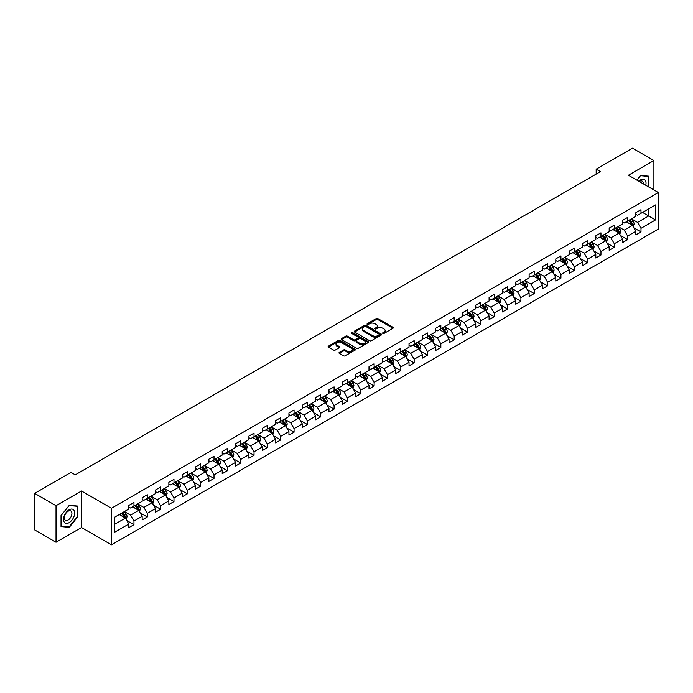 <?xml version="1.0" encoding="UTF-8"?>
<svg xmlns="http://www.w3.org/2000/svg" width="693" height="693" viewBox="0 0 693 693"><rect width="100%" height="100%" fill="white"/><g stroke="black" fill="none" stroke-linecap="round" stroke-linejoin="round"><path stroke-width="1.04" d="M382.874 333.428A0.832 0.476 0 0 0 384.052 333.428L392.974 328.274A1.187 0.684 0 0 0 393.321 327.789A1.187 0.684 0 0 0 392.974 327.313L377.858 318.581A1.187 0.684 0 0 0 376.178 318.581L367.255 323.735A0.832 0.476 0 0 0 368.433 324.411L369.586 323.744A3.803 2.192 0 0 1 374.965 323.744L376.221 324.471A3.803 2.192 0 0 1 377.339 326.022A3.803 2.192 0 0 1 376.221 327.572L375.069 328.239A0.832 0.476 0 0 0 376.247 328.924L377.399 328.257A3.803 2.192 0 0 1 382.77 328.257L384.026 328.984A3.803 2.192 0 0 1 385.143 330.535A3.803 2.192 0 0 1 384.026 332.086L382.874 332.753A0.832 0.476 0 0 0 382.874 333.428L382.874 332.753M339.327 352.416A1.187 0.684 0 0 0 338.972 352.902A1.187 0.684 0 0 0 339.327 353.387L343.563 355.83A1.187 0.684 0 0 0 345.244 355.83L355.145 350.112A1.187 0.684 0 0 0 355.5 349.627A1.187 0.684 0 0 0 355.145 349.142L340.038 340.419A1.187 0.684 0 0 0 338.357 340.419L328.447 346.136A1.187 0.684 0 0 0 328.101 346.621A1.187 0.684 0 0 0 328.447 347.106L333.576 350.069A1.187 0.684 0 0 0 335.247 350.069L339.492 347.617A1.187 0.684 0 0 0 339.839 347.132A1.187 0.684 0 0 0 339.492 346.647L336.954 345.183A3.179 1.836 0 0 1 336.018 343.884A3.179 1.836 0 0 1 337.985 342.195A3.179 1.836 0 0 1 341.441 342.593L351.394 348.336A3.179 1.836 0 0 1 352.321 349.627A3.179 1.836 0 0 1 350.363 351.325A3.179 1.836 0 0 1 346.898 350.927L345.244 349.965A1.187 0.684 0 0 0 343.563 349.965L339.327 352.416L339.327 353.387M81.523 490.99L56.029 505.708L34.65 493.364L34.65 529.902L56.029 542.247L81.523 527.529L111.46 544.819L111.46 508.272L81.523 490.99L81.523 527.529M653.906 189.96L653.906 160.525L628.412 175.242L658.35 192.524L111.46 508.272M653.906 160.525L632.518 148.181L596.171 169.17L596.171 174.108M34.65 493.364L70.998 472.375L75.277 474.844L600.441 171.639L596.171 169.17M369.672 340.757A1.187 0.684 0 0 0 371.353 340.757L381.263 335.04A1.187 0.684 0 0 0 381.609 334.554A1.187 0.684 0 0 0 381.263 334.069L366.147 325.346A1.187 0.684 0 0 0 364.466 325.346L354.565 331.063A1.187 0.684 0 0 0 354.21 331.549A1.187 0.684 0 0 0 354.565 332.034L369.672 340.757M352.001 333.61A0.832 0.476 0 0 1 352.841 333.723L352.841 332.735L368.208 341.606A1.187 0.684 0 0 1 368.555 342.091A1.187 0.684 0 0 1 368.208 342.576L358.298 348.293A1.187 0.684 0 0 1 356.618 348.293L341.51 339.57L345.746 337.144L345.746 336.157L341.51 338.6A1.187 0.684 0 0 0 341.155 339.085A1.187 0.684 0 0 0 341.51 339.57L341.51 338.6M345.746 337.144A1.187 0.684 0 0 1 347.427 337.144L347.427 336.157A1.187 0.684 0 0 0 345.746 336.157M347.427 336.157L353.551 339.691A1.187 0.684 0 0 0 355.232 339.691L358.047 338.071A1.187 0.684 0 0 0 358.394 337.586A1.187 0.684 0 0 0 358.047 337.101L351.663 333.42A0.832 0.476 0 0 1 352.841 332.735M111.46 544.819L658.35 229.071L658.35 192.524M126.81 520.547L133.957 524.67L133.957 521.067L142.16 516.32L142.16 519.932L147.297 516.969L147.297 513.357L155.509 508.619L155.509 512.222L160.637 509.26L160.637 505.656L168.849 500.918L168.849 504.521L173.978 501.559L173.978 497.955L182.19 493.217L182.19 496.82L187.327 493.858L187.327 490.246L195.539 485.507L195.539 489.111L200.667 486.148L200.667 482.545L208.879 477.806L208.879 481.41L214.007 478.447L214.007 474.844L222.219 470.105L222.219 473.709L227.356 470.746L227.356 467.143L235.568 462.396L235.568 465.999L240.696 463.037L240.696 459.433L248.908 454.695L248.908 458.298L254.036 455.336L254.036 451.732L262.249 446.994L262.249 450.597L267.385 447.635L267.385 444.031L275.597 439.284L275.597 442.896L280.726 439.934L280.726 436.321L288.938 431.583L288.938 435.187L294.066 432.224L294.066 428.62L302.278 423.882L302.278 427.486L307.415 424.523L307.415 420.92L315.627 416.181L315.627 419.785L320.755 416.822L320.755 413.219L328.967 408.472L328.967 412.075L334.095 409.113L334.095 405.509L342.307 400.771L342.307 404.374L347.444 401.412L347.444 397.808L355.656 393.07L355.656 396.673L360.784 393.711L360.784 390.107L368.997 385.36L368.997 388.972L374.125 386.01L374.125 382.397L382.337 377.659L382.337 381.263L387.474 378.3L387.474 374.696L395.677 369.958L395.677 373.562L400.814 370.599L400.814 366.995L409.026 362.257L409.026 365.861L414.154 362.898L414.154 359.286L422.366 354.547L422.366 358.151L427.503 355.188L427.503 351.585L435.706 346.846L435.706 350.45L440.843 347.488L440.843 343.884L449.055 339.146L449.055 342.749L454.184 339.787L454.184 336.183L462.396 331.436L462.396 335.04L467.524 332.077L467.524 328.473L475.736 323.735L475.736 327.339L480.873 324.376L480.873 320.772L489.085 316.034L489.085 319.638L494.213 316.675L494.213 313.071L502.425 308.324L502.425 311.937L507.553 308.974L507.553 305.362L515.765 300.623L515.765 304.227L520.902 301.264L520.902 297.661L529.114 292.922L529.114 296.526L534.242 293.563L534.242 289.96L542.454 285.221L542.454 288.825L547.583 285.863L547.583 282.259L555.795 277.512L555.795 281.115L560.932 278.153L560.932 274.549L569.144 269.811L569.144 273.414L574.272 270.452L574.272 266.848L582.484 262.11L582.484 265.714L587.612 262.751L587.612 259.147L595.824 254.4L595.824 258.013L600.961 255.041L600.961 251.438L609.173 246.699L609.173 250.303L614.301 247.34L614.301 243.737L622.513 238.998L622.513 242.602L627.641 239.639L627.641 236.036L635.853 231.289L635.853 234.901L640.99 231.938L640.99 228.326L655.526 219.932L655.526 204.92L648.683 208.87L648.683 215.982L655.526 219.932M133.957 524.67L128.82 527.633L128.82 524.029L114.284 532.423L114.284 517.411L128.82 509.017L128.82 505.414L133.957 502.442L133.957 506.055L142.16 501.308L142.16 497.704L147.297 494.741L147.297 498.345L155.509 493.607L155.509 490.003L160.637 487.04L160.637 490.644L168.849 485.906L168.849 482.302L173.978 479.339L173.978 482.943L182.19 478.205L182.19 474.592L187.327 471.63L187.327 475.233L195.539 470.495L195.539 466.891L200.667 463.929L200.667 467.532L208.879 462.794L208.879 459.19L214.007 456.228L214.007 459.831L222.219 455.093L222.219 451.481L227.356 448.518L227.356 452.131L235.568 447.383L235.568 443.78L240.696 440.817L240.696 444.421L248.908 439.683L248.908 436.079L254.036 433.116L254.036 436.72L262.249 431.982L262.249 428.378L267.385 425.415L267.385 429.019L275.597 424.272L275.597 420.668L280.726 417.706L280.726 421.309L288.938 416.571L288.938 412.967L294.066 410.005L294.066 413.608L302.278 408.87L302.278 405.266L307.415 402.304L307.415 405.907L315.627 401.169L315.627 397.557L320.755 394.594L320.755 398.206L328.967 393.459L328.967 389.856L334.095 386.893L334.095 390.497L342.307 385.758L342.307 382.155L347.444 379.192L347.444 382.796L355.656 378.057L355.656 374.454L360.784 371.483L360.784 375.095L368.997 370.348L368.997 366.744L374.125 363.782L374.125 367.385L382.337 362.647L382.337 359.043L387.474 356.081L387.474 359.684L395.677 354.946L395.677 351.342L400.814 348.38L400.814 351.983L409.026 347.236L409.026 343.633L414.154 340.67L414.154 344.274L422.366 339.535L422.366 335.932L427.503 332.969L427.503 336.573L435.706 331.834L435.706 328.231L440.843 325.268L440.843 328.872L449.055 324.133L449.055 320.521L454.184 317.559L454.184 321.171L462.396 316.424L462.396 312.82L467.524 309.858L467.524 313.461L475.736 308.723L475.736 305.119L480.873 302.157L480.873 305.76L489.085 301.022L489.085 297.418L494.213 294.456L494.213 298.059L502.425 293.312L502.425 289.709L507.553 286.746L507.553 290.35L515.765 285.611L515.765 282.008L520.902 279.045L520.902 282.649L529.114 277.91L529.114 274.307L534.242 271.344L534.242 274.948L542.454 270.209L542.454 266.597L547.583 263.635L547.583 267.247L555.795 262.5L555.795 258.896L560.932 255.934L560.932 259.537L569.144 254.799L569.144 251.195L574.272 248.233L574.272 251.836L582.484 247.098L582.484 243.494L587.612 240.523L587.612 244.135L595.824 239.388L595.824 235.785L600.961 232.822L600.961 236.426L609.173 231.687L609.173 228.084L614.301 225.121L614.301 228.725L622.513 223.986L622.513 220.383L627.641 217.42L627.641 221.024L635.853 216.277L635.853 212.673L640.99 209.71L640.99 213.314L655.526 204.92M132.588 506.843L138.739 510.394L130.535 515.142L124.376 511.581M128.82 507.042L130.535 508.03L133.957 506.055M130.535 515.142L133.957 521.067M138.739 510.394L142.16 516.32M145.928 499.142L152.088 502.694L143.875 507.432L137.716 503.88M142.16 499.332L143.875 500.32L147.297 498.345M143.875 507.432L147.297 513.357M152.088 502.694L155.509 508.619M159.269 491.432L165.428 494.993L157.216 499.731L151.057 496.179M155.509 491.632L157.216 492.619L160.637 490.644M157.216 499.731L160.637 505.656M165.428 494.993L168.849 500.918M172.609 483.731L178.768 487.283L170.565 492.03L164.406 488.47M168.849 483.931L170.565 484.918L173.978 482.943M170.565 492.03L173.978 497.955M178.768 487.283L182.19 493.217M185.958 476.03L192.117 479.582L183.905 484.32L177.746 480.769M182.19 476.221L183.905 477.208L187.327 475.233M183.905 484.32L187.327 490.246M192.117 479.582L195.539 485.507M199.298 468.321L205.457 471.881L197.245 476.619L191.086 473.068M195.539 468.52L197.245 469.507L200.667 467.532M197.245 476.619L200.667 482.545M205.457 471.881L208.879 477.806M212.638 460.62L218.797 464.18L210.585 468.918L204.435 465.358M208.879 460.819L210.585 461.807L214.007 459.831M210.585 468.918L214.007 474.844M218.797 464.18L222.219 470.105M225.987 452.919L232.146 456.47L223.934 461.217L217.775 457.657M222.219 453.118L223.934 454.106L227.356 452.131M223.934 461.217L227.356 467.143M232.146 456.47L235.568 462.396M239.328 445.218L245.487 448.769L237.275 453.508L231.115 449.956M235.568 445.408L237.275 446.396L240.696 444.421M237.275 453.508L240.696 459.433M245.487 448.769L248.908 454.695M252.668 437.508L258.827 441.069L250.615 445.807L244.456 442.247M248.908 437.707L250.615 438.695L254.036 436.72M250.615 445.807L254.036 451.732M258.827 441.069L262.249 446.994M266.017 429.807L272.176 433.359L263.964 438.106L257.805 434.546M262.249 430.006L263.964 430.994L267.385 429.019M263.964 438.106L267.385 444.031M272.176 433.359L275.597 439.284M279.357 422.106L285.516 425.658L277.304 430.396L271.145 426.845M275.597 422.297L277.304 423.284L280.726 421.309M277.304 430.396L280.726 436.321M285.516 425.658L288.938 431.583M292.697 414.397L298.856 417.957L290.644 422.695L284.485 419.144M288.938 414.596L290.644 415.583L294.066 413.608M290.644 422.695L294.066 428.62M298.856 417.957L302.278 423.882M306.046 406.696L312.205 410.247L303.993 414.994L297.834 411.434M302.278 406.895L303.993 407.882L307.415 405.907M303.993 414.994L307.415 420.92M312.205 410.247L315.627 416.181M319.386 398.995L325.545 402.546L317.333 407.285L311.174 403.733M315.627 399.194L317.333 400.182L320.755 398.206M317.333 407.285L320.755 413.219M325.545 402.546L328.967 408.472M332.727 391.285L338.886 394.845L330.674 399.584L324.515 396.032M328.967 391.484L330.674 392.472L334.095 390.497M330.674 399.584L334.095 405.509M338.886 394.845L342.307 400.771M346.076 383.584L352.235 387.144L344.023 391.883L337.863 388.323M342.307 383.783L344.023 384.771L347.444 382.796M344.023 391.883L347.444 397.808M352.235 387.144L355.656 393.07M359.416 375.883L365.575 379.435L357.363 384.182L351.204 380.622M355.656 376.082L357.363 377.07L360.784 375.095M357.363 384.182L360.784 390.107M365.575 379.435L368.997 385.36M372.756 368.182L378.915 371.734L370.703 376.472L364.544 372.921M368.997 368.373L370.703 369.36L374.125 367.385M370.703 376.472L374.125 382.397M378.915 371.734L382.337 377.659M386.105 360.473L392.264 364.033L384.052 368.771L377.893 365.22M382.337 360.672L384.052 361.659L387.474 359.684M384.052 368.771L387.474 374.696M392.264 364.033L395.677 369.958M399.445 352.772L405.604 356.323L397.392 361.07L391.233 357.51M395.677 352.971L397.392 353.958L400.814 351.983M397.392 361.07L400.814 366.995M405.604 356.323L409.026 362.257M412.785 345.071L418.944 348.622L410.732 353.361L404.573 349.809M409.026 345.261L410.732 346.249L414.154 344.274M410.732 353.361L414.154 359.286M418.944 348.622L422.366 354.547M426.134 337.361L432.285 340.921L424.081 345.66L417.922 342.108M422.366 337.56L424.081 338.548L427.503 336.573M424.081 345.66L427.503 351.585M432.285 340.921L435.706 346.846M439.475 329.66L445.634 333.22L437.422 337.959L431.263 334.398M435.706 329.859L437.422 330.847L440.843 328.872M437.422 337.959L440.843 343.884M445.634 333.22L449.055 339.146M452.815 321.959L458.974 325.511L450.762 330.258L444.603 326.698M449.055 322.158L450.762 323.146L454.184 321.171M450.762 330.258L454.184 336.183M458.974 325.511L462.396 331.436M466.155 314.258L472.314 317.81L464.111 322.548L457.952 318.997M462.396 314.449L464.111 315.436L467.524 313.461M464.111 322.548L467.524 328.473M472.314 317.81L475.736 323.735M479.504 306.549L485.663 310.109L477.451 314.847L471.292 311.287M475.736 306.748L477.451 307.735L480.873 305.76M477.451 314.847L480.873 320.772M485.663 310.109L489.085 316.034M492.844 298.848L499.003 302.399L490.791 307.146L484.632 303.586M489.085 299.047L490.791 300.034L494.213 298.059M490.791 307.146L494.213 313.071M499.003 302.399L502.425 308.324M506.185 291.147L512.344 294.698L504.132 299.437L497.981 295.885M502.425 291.337L504.132 292.325L507.553 290.35M504.132 299.437L507.553 305.362M512.344 294.698L515.765 300.623M519.533 283.437L525.692 286.997L517.48 291.736L511.321 288.184M515.765 283.636L517.48 284.624L520.902 282.649M517.48 291.736L520.902 297.661M525.692 286.997L529.114 292.922M532.874 275.736L539.033 279.288L530.821 284.035L524.662 280.474M529.114 275.935L530.821 276.923L534.242 274.948M530.821 284.035L534.242 289.96M539.033 279.288L542.454 285.221M546.214 268.035L552.373 271.587L544.161 276.325L538.002 272.773M542.454 268.234L544.161 269.222L547.583 267.247M544.161 276.325L547.583 282.259M552.373 271.587L555.795 277.512M559.563 260.325L565.722 263.886L557.51 268.624L551.351 265.072M555.795 260.525L557.51 261.512L560.932 259.537M557.51 268.624L560.932 274.549M565.722 263.886L569.144 269.811M572.903 252.624L579.062 256.185L570.85 260.923L564.691 257.363M569.144 252.824L570.85 253.811L574.272 251.836M570.85 260.923L574.272 266.848M579.062 256.185L582.484 262.11M586.243 244.924L592.402 248.475L584.19 253.222L578.031 249.662M582.484 245.123L584.19 246.11L587.612 244.135M584.19 253.222L587.612 259.147M592.402 248.475L595.824 254.4M599.592 237.223L605.751 240.774L597.539 245.513L591.38 241.961M595.824 237.413L597.539 238.401L600.961 236.426M597.539 245.513L600.961 251.438M605.751 240.774L609.173 246.699M612.933 229.513L619.092 233.073L610.88 237.812L604.72 234.26M609.173 229.712L610.88 230.7L614.301 228.725M610.88 237.812L614.301 243.737M619.092 233.073L622.513 238.998M626.273 221.812L632.432 225.364L624.22 230.111L618.061 226.55M622.513 222.011L624.22 222.999L627.641 221.024M624.22 230.111L627.641 236.036M632.432 225.364L635.853 231.289M642.524 212.43L648.683 215.982L637.569 222.401L631.41 218.849M635.853 214.302L637.569 215.289L640.99 213.314M637.569 222.401L640.99 228.326M56.029 505.708L56.029 542.247M114.284 524.523L125.398 518.104L119.239 514.544M125.398 518.104L128.82 524.029M633.844 227.815L640.99 231.938M620.504 235.516L627.641 239.639M607.163 243.217L614.301 247.34M593.814 250.927L600.961 255.041M580.474 258.628L587.612 262.751M567.134 266.329L574.272 270.452M553.785 274.03L560.932 278.153M540.445 281.739L547.583 285.863M527.104 289.44L534.242 293.563M513.756 297.141L520.902 301.264M500.415 304.851L507.553 308.974M487.075 312.552L494.213 316.675M473.726 320.253L480.873 324.376M460.386 327.954L467.524 332.077M447.046 335.663L454.184 339.787M433.697 343.364L440.843 347.488M420.356 351.065L427.503 355.188M407.016 358.775L414.154 362.898M393.667 366.476L400.814 370.599M380.327 374.177L387.474 378.3M366.987 381.886L374.125 386.01M353.638 389.587L360.784 393.711M340.298 397.288L347.444 401.412M326.957 404.989L334.095 409.113M313.617 412.699L320.755 416.822M300.268 420.4L307.415 424.523M286.928 428.101L294.066 432.224M273.588 435.81L280.726 439.934M260.239 443.511L267.385 447.635M246.899 451.212L254.036 455.336M233.558 458.913L240.696 463.037M220.209 466.623L227.356 470.746M206.869 474.324L214.007 478.447M193.529 482.025L200.667 486.148M180.18 489.734L187.327 493.858M166.84 497.435L173.978 501.559M153.499 505.136L160.637 509.26M140.151 512.846L147.297 516.969M648.899 187.075L648.899 176.187L640.644 175.45L636.884 180.137M61.036 526.593L69.291 527.33L77.547 517.056L77.547 506.055L69.291 505.318L61.036 515.583L61.036 526.593M77.114 516.813L77.547 517.056M68.416 526.827L69.291 527.33M383.203 333.55L384.026 333.073A3.803 2.192 0 0 0 385.143 331.523L385.143 330.535M377.339 326.022L377.339 327.009A3.803 2.192 0 0 1 376.221 328.56L375.398 329.036M392.974 327.313L392.974 328.274L377.858 319.568A1.187 0.684 0 0 0 376.178 319.568L367.593 324.532M381.245 335.048L366.147 326.334A1.187 0.684 0 0 0 364.466 326.334L354.573 332.042L354.565 331.063M379.158 334.892A0.832 0.476 0 0 0 379.158 334.217L365.895 326.559A0.832 0.476 0 0 0 364.717 326.559L363.504 327.261A3.803 2.192 0 0 0 362.387 328.811A3.803 2.192 0 0 0 363.504 330.362L372.565 335.594A3.803 2.192 0 0 0 377.945 335.594L379.158 334.892L379.158 335.88A0.832 0.476 0 0 0 379.4 335.542L379.4 334.554M362.387 328.811L362.387 329.799A3.803 2.192 0 0 0 363.504 331.349L363.504 330.362M379.158 335.88L377.945 336.581A3.803 2.192 0 0 1 372.565 336.581L363.504 331.349M347.427 337.144L353.551 340.679A1.187 0.684 0 0 0 355.232 340.679L358.047 339.059A1.187 0.684 0 0 0 358.394 338.574L358.394 337.586M352.841 333.723L368.191 342.585M359.91 343.364A3.179 1.836 0 0 0 363.375 343.763A3.179 1.836 0 0 0 365.332 342.065A3.179 1.836 0 0 0 364.405 340.774L360.897 338.747A1.187 0.684 0 0 0 359.217 338.747L356.41 340.376A1.187 0.684 0 0 0 356.063 340.852A1.187 0.684 0 0 0 356.41 341.337L359.91 343.364L359.91 344.352A3.179 1.836 0 0 0 363.375 344.75A3.179 1.836 0 0 0 365.332 343.052L365.332 342.065M356.063 340.852L356.063 341.84A1.187 0.684 0 0 0 356.41 342.325L356.41 341.337M359.91 344.352L356.41 342.325M352.321 349.627L352.321 350.615A3.179 1.836 0 0 1 350.363 352.313A3.179 1.836 0 0 1 346.898 351.914L345.244 350.953A1.187 0.684 0 0 0 343.563 350.953L339.336 353.395M336.018 343.884L336.018 344.871A3.179 1.836 0 0 0 336.954 346.171L336.954 345.183M339.492 346.647L339.492 347.617L336.954 346.171M355.137 350.121L340.038 341.406A1.187 0.684 0 0 0 338.357 341.406L328.465 347.115M633.107 226.542L634.13 223.978A3.205 1.854 -120 0 0 633.107 221.249L631.34 218.893M628.265 222.955L627.061 221.362M628.69 220.417L630.457 222.774A3.205 1.854 60 0 1 631.366 224.705L632.397 224.108A3.205 1.854 -120 0 0 631.479 222.184L629.712 219.828M628.915 220.287L630.873 222.903A1.637 0.944 60 0 1 631.167 223.397L632.397 224.108M647.938 176.1L648.475 176.403L648.475 186.824M636.893 180.145L640.471 175.693L648.475 176.403M645.763 185.265A7.866 4.539 120 0 0 644.403 179.548A7.866 4.539 120 0 0 638.773 181.228M643.26 183.818A5.379 3.11 120 0 0 642.151 181.107A5.379 3.11 120 0 0 639.249 181.505M69.118 522.643A7.866 4.539 120 0 0 74.679 513.011A7.866 4.539 120 0 0 69.118 509.805A7.866 4.539 120 0 0 63.557 519.438A7.866 4.539 120 0 0 69.118 522.643M68.105 520.036A5.379 3.11 120 0 0 71.622 515.289A5.379 3.11 120 0 0 70.799 510.975A5.379 3.11 120 0 0 68.105 511.243A5.379 3.11 120 0 0 64.588 515.99A5.379 3.11 120 0 0 65.419 520.304A5.379 3.11 120 0 0 68.105 520.036M61.123 515.514L69.118 505.561L77.114 506.28L77.114 516.935L69.118 526.888L61.123 526.169L61.123 515.514M76.585 505.968L77.114 506.28M619.767 234.243L620.781 231.679A3.205 1.854 -120 0 0 619.759 228.95L617.991 226.594M614.916 230.665L613.721 229.062M615.341 228.127L617.108 230.483A3.205 1.854 60 0 1 618.026 232.406L619.057 231.817A3.205 1.854 -120 0 0 618.139 229.885L616.372 227.529M615.566 227.997L617.524 230.604A1.637 0.944 60 0 1 617.827 231.107L619.057 231.817M606.427 241.944L607.44 239.38A3.205 1.854 -120 0 0 606.418 236.651L604.651 234.295M601.576 238.366L600.372 236.763M602 235.828L603.768 238.184A3.205 1.854 60 0 1 604.686 240.107L605.708 239.518A3.205 1.854 -120 0 0 604.79 237.586L603.031 235.23M602.226 235.698L604.183 238.314A1.637 0.944 60 0 1 604.478 238.808L605.708 239.518M593.078 249.645L594.1 247.089A3.205 1.854 -120 0 0 593.078 244.352L591.311 241.996M588.236 246.067L587.032 244.464M588.66 243.529L590.427 245.885A3.205 1.854 60 0 1 591.337 247.817L592.368 247.219A3.205 1.854 -120 0 0 591.45 245.296L589.682 242.94M588.885 243.399L590.843 246.015A1.637 0.944 60 0 1 591.138 246.509L592.368 247.219M579.738 257.354L580.751 254.79A3.205 1.854 -120 0 0 579.729 252.061L577.971 249.705M574.887 253.777L573.691 252.174M575.311 251.23L577.078 253.586A3.205 1.854 60 0 1 577.997 255.518L579.027 254.929A3.205 1.854 -120 0 0 578.109 252.997L576.342 250.641M575.536 251.109L577.494 253.716A1.637 0.944 60 0 1 577.797 254.218L579.027 254.929M566.398 265.055L567.411 262.491A3.205 1.854 -120 0 0 566.389 259.762L564.622 257.406M561.547 261.478L560.351 259.875M561.971 258.939L563.738 261.296A3.205 1.854 60 0 1 564.656 263.219L565.679 262.63A3.205 1.854 -120 0 0 564.76 260.698L563.002 258.342M562.196 258.81L564.154 261.426A1.637 0.944 60 0 1 564.448 261.919L565.679 262.63M553.049 272.756L554.071 270.192A3.205 1.854 -120 0 0 553.049 267.463L551.281 265.107M548.206 269.179L547.002 267.576M548.631 266.64L550.398 268.997A3.205 1.854 60 0 1 551.316 270.928L552.338 270.331A3.205 1.854 -120 0 0 551.42 268.408L549.653 266.051M548.856 266.51L550.814 269.127A1.637 0.944 60 0 1 551.108 269.62L552.338 270.331M539.708 280.466L540.722 277.902A3.205 1.854 -120 0 0 539.7 275.173L537.941 272.817M534.857 276.879L533.662 275.286M535.282 274.341L537.049 276.698A3.205 1.854 60 0 1 537.967 278.629L538.998 278.032A3.205 1.854 -120 0 0 538.08 276.109L536.313 273.752M535.507 274.211L537.465 276.828A1.637 0.944 60 0 1 537.768 277.321L538.998 278.032M526.368 288.167L527.382 285.603A3.205 1.854 -120 0 0 526.359 282.874L524.592 280.518M521.517 284.589L520.322 282.987M521.942 282.051L523.709 284.407A3.205 1.854 60 0 1 524.627 286.33L525.649 285.741A3.205 1.854 -120 0 0 524.731 283.809L522.972 281.453M522.167 281.921L524.125 284.528A1.637 0.944 60 0 1 524.419 285.031L525.649 285.741M513.019 295.868L514.041 293.304A3.205 1.854 -120 0 0 513.019 290.575L511.252 288.219M508.177 292.29L506.973 290.688M508.601 289.752L510.369 292.108A3.205 1.854 60 0 1 511.287 294.031L512.309 293.442A3.205 1.854 -120 0 0 511.391 291.519L509.624 289.154M508.827 289.622L510.784 292.238A1.637 0.944 60 0 1 511.079 292.732L512.309 293.442M499.679 303.569L500.701 301.013A3.205 1.854 -120 0 0 499.67 298.276L497.912 295.92M494.828 299.991L493.633 298.388M495.261 297.453L497.02 299.809A3.205 1.854 60 0 1 497.938 301.741L498.969 301.143A3.205 1.854 -120 0 0 498.05 299.22L496.283 296.864M495.478 297.323L497.435 299.939A1.637 0.944 60 0 1 497.739 300.433L498.969 301.143M486.339 311.278L487.352 308.714A3.205 1.854 -120 0 0 486.33 305.985L484.563 303.629M481.488 307.701L480.292 306.098M481.912 305.154L483.679 307.519A3.205 1.854 60 0 1 484.598 309.442L485.62 308.853A3.205 1.854 -120 0 0 484.71 306.921L482.943 304.565M482.137 305.033L484.095 307.64A1.637 0.944 60 0 1 484.39 308.142L485.62 308.853M472.99 318.979L474.012 316.415A3.205 1.854 -120 0 0 472.99 313.686L471.223 311.33M468.147 315.402L466.943 313.799M468.572 312.864L470.339 315.22A3.205 1.854 60 0 1 471.257 317.143L472.28 316.554A3.205 1.854 -120 0 0 471.361 314.622L469.594 312.266M468.797 312.734L470.755 315.35A1.637 0.944 60 0 1 471.049 315.843L472.28 316.554M459.65 326.68L460.672 324.116A3.205 1.854 -120 0 0 459.641 321.387L457.882 319.031M454.799 323.103L453.603 321.5M455.232 320.564L456.99 322.921A3.205 1.854 60 0 1 457.908 324.852L458.939 324.255A3.205 1.854 -120 0 0 458.021 322.332L456.254 319.975M455.448 320.435L457.406 323.051A1.637 0.944 60 0 1 457.709 323.544L458.939 324.255M446.309 334.39L447.323 331.826A3.205 1.854 -120 0 0 446.301 329.097L444.534 326.741M441.458 330.804L440.263 329.21M441.883 328.265L443.65 330.622A3.205 1.854 60 0 1 444.568 332.553L445.59 331.964A3.205 1.854 -120 0 0 444.681 330.033L442.914 327.676M442.108 328.135L444.066 330.752A1.637 0.944 60 0 1 444.36 331.254L445.59 331.964M432.96 342.091L433.983 339.527A3.205 1.854 -120 0 0 432.96 336.798L431.193 334.442M428.118 338.513L426.914 336.911M428.543 335.975L430.31 338.331A3.205 1.854 60 0 1 431.228 340.254L432.25 339.665A3.205 1.854 -120 0 0 431.332 337.734L429.565 335.377M428.768 335.845L430.725 338.461A1.637 0.944 60 0 1 431.02 338.955L432.25 339.665M419.62 349.792L420.642 347.228A3.205 1.854 -120 0 0 419.62 344.499L417.853 342.143M414.769 346.214L413.574 344.612M415.202 343.676L416.961 346.032A3.205 1.854 60 0 1 417.879 347.964L418.91 347.366A3.205 1.854 -120 0 0 417.992 345.443L416.224 343.087M415.419 343.546L417.377 346.162A1.637 0.944 60 0 1 417.68 346.656L418.91 347.366M406.28 357.501L407.293 354.937A3.205 1.854 -120 0 0 406.271 352.209L404.504 349.852M401.429 353.915L400.233 352.321M401.853 351.377L403.621 353.733A3.205 1.854 60 0 1 404.539 355.665L405.57 355.067A3.205 1.854 -120 0 0 404.651 353.144L402.884 350.788M402.079 351.247L404.036 353.863A1.637 0.944 60 0 1 404.331 354.357L405.57 355.067M392.94 365.202L393.953 362.638A3.205 1.854 -120 0 0 392.931 359.91L391.164 357.553M388.089 361.625L386.885 360.022M388.513 359.087L390.28 361.443A3.205 1.854 60 0 1 391.199 363.366L392.221 362.777A3.205 1.854 -120 0 0 391.302 360.845L389.535 358.489M388.738 358.957L390.696 361.564A1.637 0.944 60 0 1 390.991 362.067L392.221 362.777M379.591 372.903L380.613 370.339A3.205 1.854 -120 0 0 379.591 367.611L377.824 365.254M374.748 369.326L373.544 367.723M375.173 366.788L376.931 369.144A3.205 1.854 60 0 1 377.85 371.067L378.88 370.478A3.205 1.854 -120 0 0 377.962 368.546L376.195 366.19M375.389 366.658L377.356 369.274A1.637 0.944 60 0 1 377.65 369.767L378.88 370.478M366.25 380.604L367.264 378.049A3.205 1.854 -120 0 0 366.242 375.311L364.475 372.955M361.399 377.027L360.204 375.424M361.824 374.489L363.591 376.845A3.205 1.854 60 0 1 364.509 378.776L365.54 378.179A3.205 1.854 -120 0 0 364.622 376.256L362.855 373.899M362.049 374.359L364.007 376.975A1.637 0.944 60 0 1 364.301 377.468L365.54 378.179M352.91 388.314L353.924 385.75A3.205 1.854 -120 0 0 352.902 383.021L351.134 380.665M348.059 384.736L346.855 383.134M348.484 382.189L350.251 384.546A3.205 1.854 60 0 1 351.169 386.477L352.191 385.888A3.205 1.854 -120 0 0 351.273 383.957L349.515 381.6M348.709 382.068L350.667 384.676A1.637 0.944 60 0 1 350.961 385.178L352.191 385.888M339.561 396.015L340.584 393.451A3.205 1.854 -120 0 0 339.561 390.722L337.794 388.366M334.719 392.437L333.515 390.835M335.143 389.899L336.911 392.255A3.205 1.854 60 0 1 337.82 394.178L338.851 393.589A3.205 1.854 -120 0 0 337.933 391.658L336.166 389.301M335.369 389.769L337.326 392.385A1.637 0.944 60 0 1 337.621 392.879L338.851 393.589M326.221 403.716L327.235 401.152A3.205 1.854 -120 0 0 326.212 398.423L324.445 396.067M321.37 400.138L320.175 398.536M321.795 397.6L323.562 399.956A3.205 1.854 60 0 1 324.48 401.888L325.511 401.29A3.205 1.854 -120 0 0 324.593 399.367L322.825 397.011M322.02 397.47L323.977 400.086A1.637 0.944 60 0 1 324.281 400.58L325.511 401.29M312.881 411.425L313.894 408.861A3.205 1.854 -120 0 0 312.872 406.133L311.105 403.776M308.03 407.839L306.826 406.245M308.454 405.301L310.221 407.657A3.205 1.854 60 0 1 311.14 409.589L312.162 408.991A3.205 1.854 -120 0 0 311.244 407.068L309.485 404.712M308.68 405.171L310.637 407.787A1.637 0.944 60 0 1 310.932 408.281L312.162 408.991M299.532 419.126L300.554 416.562A3.205 1.854 -120 0 0 299.532 413.834L297.765 411.477M294.69 415.549L293.486 413.946M295.114 413.011L296.881 415.367A3.205 1.854 60 0 1 297.791 417.29L298.822 416.701A3.205 1.854 -120 0 0 297.903 414.769L296.136 412.413M295.339 412.881L297.297 415.488A1.637 0.944 60 0 1 297.592 415.991L298.822 416.701M286.192 426.827L287.205 424.263A3.205 1.854 -120 0 0 286.183 421.535L284.425 419.178M281.341 423.25L280.145 421.647M281.765 420.712L283.532 423.068A3.205 1.854 60 0 1 284.451 424.991L285.481 424.402A3.205 1.854 -120 0 0 284.563 422.479L282.796 420.114M281.99 420.582L283.948 423.198A1.637 0.944 60 0 1 284.251 423.692L285.481 424.402M272.851 434.528L273.865 431.973A3.205 1.854 -120 0 0 272.843 429.236L271.076 426.879M268 430.951L266.805 429.348M268.425 428.413L270.192 430.769A3.205 1.854 60 0 1 271.11 432.701L272.132 432.103A3.205 1.854 -120 0 0 271.214 430.18L269.456 427.824M268.65 428.283L270.608 430.899A1.637 0.944 60 0 1 270.902 431.392L272.132 432.103M259.503 442.238L260.525 439.674A3.205 1.854 -120 0 0 259.503 436.945L257.735 434.589M254.66 438.66L253.456 437.058M255.085 436.114L256.852 438.478A3.205 1.854 60 0 1 257.77 440.401L258.792 439.812A3.205 1.854 -120 0 0 257.874 437.881L256.107 435.525M255.31 435.992L257.268 438.6A1.637 0.944 60 0 1 257.562 439.102L258.792 439.812M246.162 449.939L247.176 447.375A3.205 1.854 -120 0 0 246.154 444.646L244.395 442.29M241.311 446.361L240.116 444.759M241.736 443.823L243.503 446.179A3.205 1.854 60 0 1 244.421 448.102L245.452 447.513A3.205 1.854 -120 0 0 244.534 445.582L242.767 443.225M241.961 443.693L243.919 446.309A1.637 0.944 60 0 1 244.222 446.803L245.452 447.513M232.822 457.64L233.836 455.076A3.205 1.854 -120 0 0 232.813 452.347L231.046 449.991M227.971 454.062L226.776 452.46M228.395 451.524L230.163 453.88A3.205 1.854 60 0 1 231.081 455.812L232.103 455.214A3.205 1.854 -120 0 0 231.185 453.291L229.426 450.935M228.621 451.394L230.578 454.01A1.637 0.944 60 0 1 230.873 454.504L232.103 455.214M219.473 465.35L220.495 462.785A3.205 1.854 -120 0 0 219.473 460.057L217.706 457.701M214.631 461.763L213.427 460.169M215.055 459.225L216.822 461.581A3.205 1.854 60 0 1 217.741 463.513L218.763 462.924A3.205 1.854 -120 0 0 217.845 460.992L216.077 458.636M215.28 459.095L217.238 461.711A1.637 0.944 60 0 1 217.533 462.214L218.763 462.924M206.133 473.05L207.155 470.486A3.205 1.854 -120 0 0 206.124 467.758L204.366 465.401M201.282 469.473L200.086 467.87M201.715 466.935L203.473 469.291A3.205 1.854 60 0 1 204.392 471.214L205.423 470.625A3.205 1.854 -120 0 0 204.504 468.693L202.737 466.337M201.932 466.805L203.889 469.421A1.637 0.944 60 0 1 204.192 469.915L205.423 470.625M192.793 480.751L193.806 478.187A3.205 1.854 -120 0 0 192.784 475.459L191.017 473.102M187.942 477.174L186.746 475.571M188.366 474.636L190.133 476.992A3.205 1.854 60 0 1 191.051 478.924L192.074 478.326A3.205 1.854 -120 0 0 191.164 476.403L189.397 474.047M188.591 474.506L190.549 477.122A1.637 0.944 60 0 1 190.844 477.616L192.074 478.326M179.444 488.461L180.466 485.897A3.205 1.854 -120 0 0 179.444 483.168L177.677 480.812M174.601 484.875L173.397 483.281M175.026 482.337L176.793 484.693A3.205 1.854 60 0 1 177.711 486.625L178.733 486.027A3.205 1.854 -120 0 0 177.815 484.104L176.048 481.748M175.251 482.207L177.209 484.823A1.637 0.944 60 0 1 177.503 485.317L178.733 486.027M166.103 496.162L167.126 493.598A3.205 1.854 -120 0 0 166.095 490.869L164.336 488.513M161.252 492.584L160.057 490.982M161.686 490.046L163.444 492.402A3.205 1.854 60 0 1 164.362 494.326L165.393 493.737A3.205 1.854 -120 0 0 164.475 491.805L162.708 489.449M161.902 489.916L163.86 492.524A1.637 0.944 60 0 1 164.163 493.026L165.393 493.737M152.763 503.863L153.777 501.299A3.205 1.854 -120 0 0 152.755 498.57L150.987 496.214M147.912 500.285L146.717 498.683M148.337 497.747L150.104 500.103A3.205 1.854 60 0 1 151.022 502.027L152.044 501.437A3.205 1.854 -120 0 0 151.135 499.506L149.367 497.15M148.562 497.617L150.52 500.233A1.637 0.944 60 0 1 150.814 500.727L152.044 501.437M139.414 511.564L140.436 509.009A3.205 1.854 -120 0 0 139.414 506.271L137.647 503.915M134.572 507.986L133.368 506.384M134.996 505.448L136.764 507.804A3.205 1.854 60 0 1 137.682 509.736L138.704 509.138A3.205 1.854 -120 0 0 137.786 507.215L136.019 504.859M135.222 505.318L137.179 507.934A1.637 0.944 60 0 1 137.474 508.428L138.704 509.138M126.074 519.274L127.096 516.709A3.205 1.854 -120 0 0 126.074 513.981L124.307 511.625M121.223 515.696L120.028 514.093M121.656 513.149L123.415 515.505A3.205 1.854 60 0 1 124.333 517.437L125.364 516.848A3.205 1.854 -120 0 0 124.445 514.916L122.678 512.56M121.873 513.028L123.83 515.635A1.637 0.944 60 0 1 124.134 516.138L125.364 516.848M384.026 333.073L384.026 332.086M375.069 328.924L375.069 328.239M376.221 328.56L376.221 327.572M367.255 324.411L367.255 323.735M376.178 319.568L376.178 318.581M377.858 319.568L377.858 318.581M364.466 326.334L364.466 325.346M366.147 326.334L366.147 325.346M381.263 335.04L381.263 334.069M372.565 336.581L372.565 335.594M377.945 336.581L377.945 335.594M353.551 340.679L353.551 339.691M355.232 340.679L355.232 339.691M358.047 339.059L358.047 338.071M368.208 342.576L368.208 341.606M343.563 350.953L343.563 349.965M345.244 350.953L345.244 349.965M346.898 351.914L346.898 350.927M328.447 347.106L328.447 346.136M338.357 341.406L338.357 340.419M340.038 341.406L340.038 340.419M355.145 350.112L355.145 349.142M632.12 225.182L634.104 224.038M631.479 222.184L633.107 221.249M629.201 223.501L630.457 222.774M618.771 232.891L620.763 231.739M618.139 229.885L619.759 228.95M615.852 231.202L617.108 230.483M605.431 240.592L607.423 239.44M604.79 237.586L606.418 236.651M602.512 238.903L603.768 238.184M592.091 248.293L594.074 247.15M591.45 245.296L593.078 244.352M589.171 246.613L590.427 245.885M578.742 256.003L580.734 254.851M578.109 252.997L579.729 252.061M575.831 254.314L577.078 253.586M565.401 263.704L567.394 262.552M564.76 260.698L566.389 259.762M562.482 262.015L563.738 261.296M552.061 271.405L554.045 270.261M551.42 268.408L553.049 267.463M549.142 269.724L550.398 268.997M538.712 279.106L540.705 277.962M538.08 276.109L539.7 275.173M535.802 277.425L537.049 276.698M525.372 286.815L527.364 285.663M524.731 283.809L526.359 282.874M522.453 285.126L523.709 284.407M512.032 294.516L514.015 293.364M511.391 291.519L513.019 290.575M509.112 292.827L510.369 292.108M498.691 302.217L500.675 301.074M498.05 299.22L499.67 298.276M495.772 300.537L497.02 299.809M485.343 309.927L487.335 308.775M484.71 306.921L486.33 305.985M482.423 308.238L483.679 307.519M472.002 317.628L473.986 316.476M471.361 314.622L472.99 313.686M469.083 315.939L470.339 315.22M458.662 325.329L460.646 324.185M458.021 322.332L459.641 321.387M455.743 323.648L456.99 322.921M445.313 333.03L447.306 331.886M444.681 330.033L446.301 329.097M442.394 331.349L443.65 330.622M431.973 340.739L433.957 339.587M431.332 337.734L432.96 336.798M429.054 339.05L430.31 338.331M418.633 348.44L420.616 347.297M417.992 345.443L419.62 344.499M415.713 346.76L416.961 346.032M405.284 356.141L407.276 354.998M404.651 353.144L406.271 352.209M402.364 354.461L403.621 353.733M391.943 363.851L393.936 362.699M391.302 360.845L392.931 359.91M389.024 362.162L390.28 361.443M378.603 371.552L380.587 370.4M377.962 368.546L379.591 367.611M375.684 369.863L376.931 369.144M365.254 379.253L367.247 378.109M364.622 376.256L366.242 375.311M362.335 377.572L363.591 376.845M351.914 386.963L353.906 385.81M351.273 383.957L352.902 383.021M348.995 385.273L350.251 384.546M338.574 394.663L340.558 393.511M337.933 391.658L339.561 390.722M335.655 392.974L336.911 392.255M325.225 402.364L327.217 401.221M324.593 399.367L326.212 398.423M322.306 400.684L323.562 399.956M311.885 410.065L313.877 408.922M311.244 407.068L312.872 406.133M308.965 408.385L310.221 407.657M298.544 417.775L300.528 416.623M297.903 414.769L299.532 413.834M295.625 416.086L296.881 415.367M285.195 425.476L287.188 424.324M284.563 422.479L286.183 421.535M282.285 423.787L283.532 423.068M271.855 433.177L273.848 432.034M271.214 430.18L272.843 429.236M268.936 431.496L270.192 430.769M258.515 440.887L260.499 439.734M257.874 437.881L259.503 436.945M255.596 439.197L256.852 438.478M245.166 448.588L247.158 447.435M244.534 445.582L246.154 444.646M242.255 446.898L243.503 446.179M231.826 456.289L233.818 455.145M231.185 453.291L232.813 452.347M228.907 454.608L230.163 453.88M218.486 463.989L220.469 462.846M217.845 460.992L219.473 460.057M215.566 462.309L216.822 461.581M205.145 471.699L207.129 470.547M204.504 468.693L206.124 467.758M202.226 470.01L203.473 469.291M191.796 479.4L193.789 478.257M191.164 476.403L192.784 475.459M188.877 477.72L190.133 476.992M178.456 487.101L180.44 485.958M177.815 484.104L179.444 483.168M175.537 485.421L176.793 484.693M165.116 494.811L167.1 493.659M164.475 491.805L166.095 490.869M162.197 493.121L163.444 492.402M151.767 502.512L153.759 501.36M151.135 499.506L152.755 498.57M148.848 500.822L150.104 500.103M138.427 510.213L140.41 509.069M137.786 507.215L139.414 506.271M135.507 508.532L136.764 507.804M125.087 517.922L127.07 516.77M124.445 514.916L126.074 513.981M122.167 516.233L123.415 515.505"/></g></svg>
